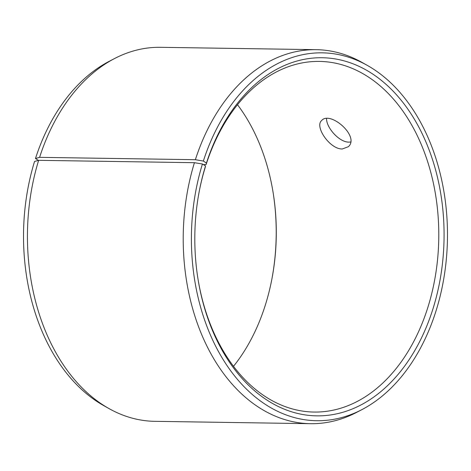 <?xml version="1.0" encoding="UTF-8"?>
<svg xmlns="http://www.w3.org/2000/svg" width="471" height="471" viewBox="0 0 471 471"><rect width="100%" height="100%" fill="white"/><g stroke="black" fill="none" stroke-linecap="round" stroke-linejoin="round"><path stroke-width="0.71" d="M237.49 104.709A175.342 122.018 -89.1 0 1 273.151 192.792A175.342 122.018 -89.1 0 1 271.832 279.327A175.342 122.018 -89.1 0 1 233.522 366.291M273.074 192.333A179.08 124.627 -89.1 0 1 271.743 279.786M38.381 160.405L35.484 158.509A183.967 128.024 -89.1 0 1 109.036 61.418L114.371 58.634A187.028 130.155 -89.1 0 1 160.452 47.312L316.235 49.673A187.028 130.155 -89.1 0 1 361.958 62.39L367.203 65.334A183.967 128.024 -89.1 0 1 447.45 238.715A183.967 128.024 -89.1 0 1 361.981 409.582A183.967 128.024 -89.1 0 1 225.385 363.1A183.967 128.024 -89.1 0 1 202.424 163.996L205.533 165.927L205.226 167.37A175.342 122.018 -89.1 0 0 199.268 191.214M361.981 409.582L356.647 412.366A187.028 130.155 -89.1 0 1 310.56 423.688L154.776 421.327A187.028 130.155 -89.1 0 1 109.06 408.61L103.808 405.666A183.967 128.024 -89.1 0 1 34.554 161.447L38.651 160.328L194.435 162.695L202.424 163.996M35.484 158.509L39.593 157.343A187.028 130.155 -89.1 0 1 114.371 58.634M109.06 408.61A187.028 130.155 -89.1 0 1 38.651 160.328M39.593 157.343L195.371 159.704L203.348 161.058A183.967 128.024 -89.1 0 1 367.203 65.334M195.371 159.704A187.028 130.155 -89.1 0 1 316.235 49.673M310.56 423.688A187.028 130.155 -89.1 0 1 194.435 162.695M203.348 161.058L206.433 163.072A179.08 124.627 -89.1 0 1 403.306 102.955A179.08 124.627 -89.1 0 1 382.47 390.235A179.08 124.627 -89.1 0 1 198.014 279.132A179.08 124.627 -89.1 0 1 199.357 190.749A179.08 124.627 -89.1 0 1 205.533 165.927M206.433 163.072L206.11 164.567A175.342 122.018 -89.1 0 1 319.415 61.413A175.342 122.018 -89.1 0 1 438.76 238.585A175.342 122.018 -89.1 0 1 314.092 412.054A175.342 122.018 -89.1 0 1 197.938 278.667M206.11 164.567L203.278 164.526M342.317 148.971C329.9 149.395 314.351 126.481 321.616 120.558C329.983 110.349 360.097 136.355 348.375 146.693L342.317 148.971M326.568 118.61C326.22 127.494 339.273 142.436 349.011 142.118L350.548 142.024"/></g></svg>
